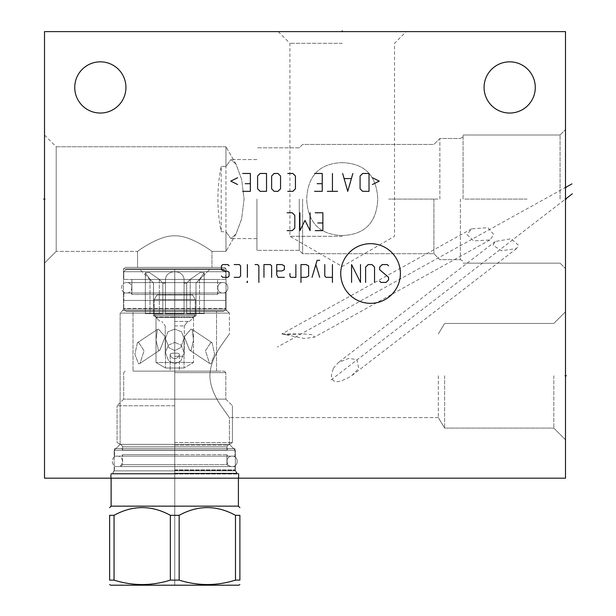 <?xml version="1.0" encoding="UTF-8"?>
<svg xmlns="http://www.w3.org/2000/svg" width="616" height="616" viewBox="0 0 616 616"><rect width="100%" height="100%" fill="white"/><g stroke="black" fill="none" stroke-linecap="round" stroke-linejoin="round"><path stroke-width="0.46" stroke-dasharray="3.08 2.31" d="M44.514 31.616L565.496 31.616L565.496 478.178L44.514 478.178L44.514 31.616M342.219 31.616L406.229 31.616L342.219 31.616L342.219 32.44L342.219 31.616M44.514 135.073L44.514 263.086L44.514 135.073L44.514 263.086L44.514 135.073L56.202 146.754L225.964 146.754L225.964 251.397L211.973 251.397C214.668 253.315 191.006 234.935 174.759 235.859C158.52 234.935 134.858 253.315 137.545 251.397C134.858 253.315 158.52 234.935 174.759 235.859C191.006 234.935 214.668 253.315 211.973 251.397L225.964 251.397L225.964 231.708L221.206 231.708C216.794 209.956 216.794 188.196 221.206 166.443L221.206 231.708L221.206 166.443C216.794 188.196 216.794 209.956 221.206 231.708L225.964 231.708L230.954 238.6L236.044 233.941L241.641 218.819L244.098 199.076L241.641 179.341L236.044 164.21L230.954 159.559L225.964 166.443L221.206 166.443L225.964 166.443L230.954 159.559L236.044 164.21L241.641 179.341L244.098 199.076L241.641 218.819L236.044 233.941L230.954 238.6L225.964 231.708L225.964 251.397L225.964 146.754L225.964 166.443L225.964 146.754L56.202 146.754L56.202 251.397L137.545 251.397C134.858 253.315 158.52 234.935 174.759 235.859C191.006 234.935 214.668 253.315 211.973 251.397C214.668 253.315 191.006 234.935 174.759 235.859C158.52 234.935 134.858 253.315 137.545 251.397L137.545 267.398L211.973 267.398L137.545 267.398L211.973 267.398L211.973 251.397L211.973 267.398L137.545 267.398L137.545 251.397L56.202 251.397L56.202 146.754L56.202 251.397L56.202 146.754L44.514 135.073M564.68 199.076L565.496 199.076L564.68 199.076L565.496 199.076L565.496 129.56L565.496 268.591L565.496 129.56L565.496 268.591L565.496 199.076L329.329 381.258M565.496 375.768L565.496 311.758L565.496 439.77L565.496 311.758L565.496 439.77L565.496 375.768L564.68 375.768L565.496 375.768M100.339 61.839A25.602 25.602 0 0 0 74.736 87.441A25.602 25.602 0 0 0 100.339 113.044A25.602 25.602 0 0 0 125.941 87.441A25.602 25.602 0 0 0 100.339 61.839M509.678 61.839A25.602 25.602 0 0 0 484.076 87.441A25.602 25.602 0 0 0 509.678 113.044A25.602 25.602 0 0 0 535.281 87.441A25.602 25.602 0 0 0 509.678 61.839M110.68 478.178L238.846 478.178L110.68 478.178L238.846 478.178L110.68 478.178L110.68 473.558L238.846 473.558L238.846 478.178L238.846 473.558L110.68 473.558L238.846 473.558L110.68 473.558L110.68 478.178M112.612 473.558L236.906 473.558L235.343 470.855L235.343 450.342L229.391 444.382L229.391 417.594L220.451 404.974C213.552 394.486 210.033 384.746 209.902 375.768C210.033 366.782 213.552 357.049 220.459 346.554L229.391 333.941L229.391 313.097L226.911 310.618A2.98 2.98 0 0 1 226.041 308.516L226.041 268.892L224.555 267.398L124.971 267.398L224.555 267.398L226.041 268.892L123.485 268.892L226.041 268.892L123.485 268.892L124.971 267.398L224.555 267.398L124.971 267.398L123.485 268.892L226.041 268.892L226.041 308.516A2.98 2.98 0 0 0 226.911 310.618L229.391 313.097L120.135 313.097L229.391 313.097L229.391 333.941L220.451 346.554C213.552 357.049 210.033 366.782 209.902 375.768C210.033 384.746 213.552 394.486 220.459 404.974L229.391 417.594L220.451 404.974C213.552 394.486 210.033 384.746 209.902 375.768C210.033 366.782 213.552 357.049 220.459 346.554L229.391 333.941L220.451 346.554C213.552 357.049 210.033 366.782 209.902 375.768C210.033 384.746 213.552 394.486 220.459 404.974L229.391 417.594L229.391 444.382L120.135 444.382L229.391 444.382L120.135 444.382L120.135 313.097L122.607 310.618A2.98 2.98 0 0 0 123.485 308.516L123.485 268.892L123.485 308.516L226.041 308.516L123.485 308.516A2.98 2.98 0 0 1 122.607 310.618L226.911 310.618L122.607 310.618L226.911 310.618L122.607 310.618L120.135 313.097L229.391 313.097L120.135 313.097L120.135 444.382L229.391 444.382L235.343 450.342L114.176 450.342L235.343 450.342L114.176 450.342L120.135 444.382L114.176 450.342L235.343 450.342L235.343 470.855L114.176 470.855L235.343 470.855L114.176 470.855L114.176 450.342L114.176 470.855L235.343 470.855L236.906 473.558L112.612 473.558L114.176 470.855L112.612 473.558L236.906 473.558L112.612 473.558M438.307 375.768L438.307 417.594L438.307 375.768M286.171 334.765L304.096 338.484L314.252 337.268L312.951 334.765L303.88 333.941L285.4 334.665L282.151 333.941L286.171 334.765M256.926 199.076L256.926 250.358L256.926 199.076M299.276 199.076L299.276 250.358L299.276 199.076M302.625 199.076L302.625 253.707L302.625 199.076M342.219 235.505C319.612 234.727 307.769 222.584 306.683 199.076C307.769 222.584 319.612 234.727 342.219 235.505C364.826 234.727 376.676 222.584 377.754 199.076C376.676 222.584 364.826 234.727 342.219 235.505M433.91 199.076L433.91 253.707L433.91 199.076M342.219 162.647C319.612 163.433 307.769 175.575 306.683 199.076C307.769 175.575 319.612 163.433 342.219 162.647C364.826 163.433 376.676 175.575 377.754 199.076C376.676 175.575 364.826 163.433 342.219 162.647M342.219 236.29L289.897 236.29L342.219 236.29M342.219 43.305L289.897 43.305L342.219 43.305M439.87 199.076L439.87 138.492L439.87 199.076M460.383 199.076L460.383 259.659L460.383 199.076M463.086 199.076L463.086 134.996L463.086 199.076M560.067 199.076L560.067 134.996L560.067 199.076M493.023 245.176L495.31 241.472L511.149 238.785L518.464 245.176L516.555 248.579L501.393 250.727L493.023 245.176M333.295 368.383L338.338 362.555L348.887 358.373L356.895 359.652L358.735 368.383L351.651 375.768C334.257 385.963 332.471 380.927 331.331 375.768L333.295 368.383M444.629 375.768L444.629 428.089L444.629 375.768M553.815 375.768L553.815 428.089L553.815 375.768M467.005 234.604L473.666 240.91L489.936 239.955L493.786 234.604L487.941 227.658L471.571 228.859L467.005 234.604M44.514 263.086L56.202 251.397L44.514 263.086M111.126 478.178L111.126 474.004L111.573 473.558L237.953 473.558L111.573 473.558L237.953 473.558L111.573 473.558L111.126 474.004L174.759 474.004L111.126 474.004L111.126 506.16L238.4 506.16L174.759 506.16L238.4 506.16L238.4 474.004L111.126 474.004L238.4 474.004L238.4 478.178M170.355 515.315L179.171 515.315C197.936 505.051 216.709 505.051 235.481 515.315L235.481 580.126L239.886 580.126L235.481 580.126C216.709 586.009 197.936 586.009 179.171 580.126C197.936 586.009 216.709 586.009 235.481 580.126L239.886 580.126L239.886 515.315L235.481 515.315L235.481 580.126C216.709 586.009 197.936 586.009 179.171 580.126L174.759 580.126L179.171 580.126L179.171 515.315L170.355 515.315L170.355 580.126L174.759 580.126L170.355 580.126C151.582 586.009 132.817 586.009 114.045 580.126C132.817 586.009 151.582 586.009 170.355 580.126L179.171 580.126L179.171 515.315C197.936 505.051 216.709 505.051 235.481 515.315C216.709 505.051 197.936 505.051 179.171 515.315L170.355 515.315L170.355 580.126C151.582 586.009 132.817 586.009 114.045 580.126L109.64 580.126L114.045 580.126L114.045 515.315C132.817 505.051 151.582 505.051 170.355 515.315C151.582 505.051 132.817 505.051 114.045 515.315L114.045 580.126L109.64 580.126L109.64 515.315L114.045 515.315C132.817 505.051 151.582 505.051 170.355 515.315L170.355 580.126M110.757 585.2L238.769 585.2M174.759 466.566L235.05 466.566L174.759 466.566M226.934 454.654L122.592 454.654L226.934 454.654L226.934 464.633L122.592 464.633L226.934 464.633L228.867 466.566L226.934 464.633L226.934 454.654A1.486 1.486 0 0 0 228.42 456.148L121.098 456.148A1.486 1.486 0 0 0 122.592 454.654L174.759 454.654L122.592 454.654L122.592 464.633L174.759 464.633L122.592 464.633L120.651 466.566L122.592 464.633L122.592 454.654A1.486 1.486 0 0 1 121.098 456.148L228.42 456.148A1.486 1.486 0 0 1 226.934 454.654M234.973 456.148L114.553 456.148L234.973 456.148L114.553 456.148L114.553 448.702L114.553 456.148L234.973 456.148L234.973 448.702L114.553 448.702L234.973 448.702L114.553 448.702L234.973 448.702L234.973 456.148M228.42 448.702L121.098 448.702A1.486 1.486 0 0 1 122.592 450.188L174.759 450.188L122.592 450.188A1.486 1.486 0 0 0 121.098 448.702L228.42 448.702A1.486 1.486 0 0 0 226.934 450.188L174.759 450.188L226.934 450.188A1.486 1.486 0 0 1 228.42 448.702M174.759 442.542L232.44 442.542L174.759 442.542M174.759 405.759L117.079 405.759L174.759 405.759M174.759 399.137L225.818 399.137L123.708 399.137L225.818 399.137L123.708 399.137L174.759 399.137L174.759 448.363L174.759 399.137M174.759 372.642L225.818 372.642L174.759 372.642M174.759 371.148L224.332 371.148L174.759 371.148M216.516 371.148L133.01 371.148L216.516 371.148L216.516 311.311L133.01 311.311L133.01 371.148L216.516 371.148L133.01 371.148L133.01 311.311L216.516 311.311L133.01 311.311L216.516 311.311L216.516 371.148M174.759 342.396L181.243 345.145L184.069 352.537L180.865 360.991L174.759 363.879L168.661 360.991L165.458 352.537L168.276 345.145L174.759 342.396L168.276 345.145L165.458 352.537L168.661 360.991L174.759 363.879L180.865 360.991L184.069 352.537L181.243 345.145L174.759 342.396L181.243 345.145L184.069 352.537L180.865 360.991L174.759 363.879L168.661 360.991L165.458 352.537L168.276 345.145L174.759 342.396L168.276 345.145L165.458 352.537L168.661 360.991L174.759 363.879L180.865 360.991L184.069 352.537L181.243 345.145L174.759 342.396M138.6 342.396L144.075 350.774L139.963 363.417L138.6 363.879L134.896 354.3L137.383 342.773L138.6 342.396L137.383 342.773L134.896 354.3L138.6 363.879L139.963 363.417L144.075 350.774L138.6 342.396L144.075 350.774L139.963 363.417L138.6 363.879L134.896 354.3L137.383 342.773L138.6 342.396L137.383 342.773L134.896 354.3L138.6 363.879L139.963 363.417L144.075 350.774L138.6 342.396M210.918 342.396L212.143 342.773L214.622 354.3L210.918 363.879L209.563 363.417L205.451 350.774L210.918 342.396L205.451 350.774L209.563 363.417L210.918 363.879L214.622 354.3L212.143 342.773L210.918 342.396L212.143 342.773L214.622 354.3L210.918 363.879L209.563 363.417L205.451 350.774L210.918 342.396L205.451 350.774L209.563 363.417L210.918 363.879L214.622 354.3L212.143 342.773L210.918 342.396M223.508 311.311L126.011 311.311L223.508 311.311L225.741 309.078L123.778 309.078L225.741 309.078L123.778 309.078L225.741 309.078L225.741 300.446L123.778 300.446L225.741 300.446L225.741 309.078L223.508 311.311L126.011 311.311L123.778 309.078L123.778 300.446L225.741 300.446L123.778 300.446L123.778 309.078L126.011 311.311L223.508 311.311M225.672 300.446L123.855 300.446L225.672 300.446L123.855 300.446L225.672 300.446L225.672 293L123.855 293L123.855 300.446L123.855 293L225.672 293L123.855 293L225.672 293L225.672 300.446M219.119 293L130.407 293A1.486 1.486 0 0 1 131.893 294.494L131.893 279.456L217.633 279.456L131.893 279.456L217.633 279.456L131.893 279.456L131.893 294.494L217.633 294.494A1.486 1.486 0 0 1 219.119 293L130.407 293A1.486 1.486 0 0 1 131.893 294.494L217.633 294.494L131.893 294.494L217.633 294.494L217.633 279.456L217.633 294.494A1.486 1.486 0 0 1 219.119 293M225.741 279.456L123.778 279.456L225.741 279.456L123.778 279.456L225.741 279.456L225.741 271.718L123.778 271.718L123.778 279.456L123.778 271.718L126.011 269.485L223.508 269.485L126.011 269.485L223.508 269.485L126.011 269.485L123.778 271.718L225.741 271.718L223.508 269.485L225.741 271.718L123.778 271.718L225.741 271.718L225.741 279.456M209.671 269.485L139.855 269.485L209.671 269.485L195.996 283.106L199.522 279.371L195.996 283.106L195.996 313.69L186.686 313.69L204.173 313.69L186.686 313.69L204.173 313.69L186.686 313.69L204.173 313.69L186.686 313.69L204.173 313.69L195.996 313.69L195.996 283.106L196.05 315.654L153.476 315.654L155.74 316.963L193.778 316.963L155.74 316.963A20.913 20.913 0 0 0 156.01 317.517L174.759 317.517L156.01 317.517L156.01 362.516L165.504 367.998L184.022 367.998L165.504 367.998L184.022 367.998L165.504 367.998L156.01 362.516L193.516 362.516L156.01 362.516L156.01 317.517L193.516 317.517L156.01 317.517A20.913 20.913 0 0 1 155.74 316.963L153.476 315.654L153.476 283.106L153.476 315.654L196.05 315.654L193.778 316.963L196.05 315.654L153.476 315.654L196.05 315.654L195.996 283.106L199.522 279.371L204.173 272.765L199.522 279.371L195.996 283.106L195.996 313.69L195.996 283.106L209.671 269.485L139.855 269.485L153.53 283.106L153.53 313.69L162.832 313.69L145.345 313.69L162.832 313.69L145.345 313.69L162.832 313.69L153.53 313.69L153.53 283.106L139.855 269.485L209.671 269.485M150.004 279.371L145.345 272.765L149.403 272.526L159.305 279.371L162.832 283.106L159.305 279.371L149.403 272.526L145.345 272.765L150.004 279.371L153.53 283.106L153.53 313.69L153.53 283.106L150.004 279.371L145.345 272.765L149.403 272.526L159.305 279.371L162.832 283.106L162.832 313.69L145.345 313.69L162.832 313.69L162.832 283.106L165.458 283.106L162.832 283.106L159.305 279.371L149.403 272.526L145.345 272.765L150.004 279.371L150.004 313.69L150.004 279.371M165.458 279.371L165.458 313.69L184.069 313.69L165.458 313.69L184.069 313.69L165.458 313.69L184.069 313.69L165.458 313.69L184.069 313.69L165.458 313.69L165.458 279.371C166.212 269.2 183.314 269.2 184.069 279.371L184.069 283.106L184.069 279.371C183.314 269.2 166.212 269.2 165.458 279.371L165.458 313.69L165.458 279.371L165.458 283.106L162.832 283.106L162.832 313.69L162.832 283.106L165.458 283.106L165.458 313.69L165.458 279.371C166.212 269.2 183.314 269.2 184.069 279.371L184.069 313.69L184.069 279.371L184.069 283.106L186.686 283.106L184.069 283.106L184.069 279.371C183.314 269.2 166.212 269.2 165.458 279.371L165.458 313.69L165.458 279.371M190.221 279.371L186.686 283.106L186.686 313.69L186.686 283.106L190.221 279.371L200.123 272.526L204.173 272.765L200.123 272.526L190.221 279.371L186.686 283.106L184.069 283.106L184.069 313.69L184.069 283.106L186.686 283.106L186.686 313.69L186.686 283.106L190.221 279.371L200.123 272.526L204.173 272.765L199.522 279.371L204.173 272.765L200.123 272.526L190.221 279.371L190.221 313.69L190.221 279.371M193.516 317.517L193.516 362.516L184.022 367.998L193.516 362.516L156.01 362.516L193.516 362.516L193.516 317.517L174.759 317.517L193.516 317.517A20.913 20.913 0 0 0 193.778 316.963A20.913 20.913 0 0 1 193.516 317.517M174.759 329.121L168.014 331.739L165.458 338.438L168.846 347.601L174.759 350.604L180.68 347.601L184.069 338.438L181.504 331.739L174.759 329.121L181.504 331.739L184.069 338.438L180.68 347.601L174.759 350.604L168.846 347.601L165.458 338.438L168.014 331.739L174.759 329.121L168.014 331.739L165.458 338.438L168.846 347.601L174.759 350.604L180.68 347.601L184.069 338.438L181.504 331.739L174.759 329.121L181.504 331.739L184.069 338.438L180.68 347.601L174.759 350.604L168.846 347.601L165.458 338.438L168.014 331.739L174.759 329.121M158.52 329.121L157.38 329.437L156.01 340.201L158.52 350.604L159.96 350.08L165.196 336.783L158.52 329.121L165.196 336.79L159.96 350.08L158.52 350.604L156.01 340.201L157.38 329.437L158.52 329.121L157.38 329.437L156.01 340.201L158.52 350.604L159.96 350.08L165.196 336.783L158.52 329.121L165.196 336.79L159.96 350.08L158.52 350.604L156.01 340.201L157.38 329.437L158.52 329.121M191.006 329.121L184.33 336.79L189.559 350.08L191.006 350.604L193.516 340.201L192.138 329.437L191.006 329.121L192.138 329.437L193.516 340.201L191.006 350.604L189.559 350.08L184.33 336.783L191.006 329.121L184.33 336.79L189.559 350.08L191.006 350.604L193.516 340.201L192.138 329.437L191.006 329.121L192.138 329.437L193.516 340.201L191.006 350.604L189.559 350.08L184.33 336.783L191.006 329.121M174.759 356.271L184.292 356.271L174.759 356.271M174.759 321.437L189.42 321.437L174.759 321.437M154.269 314.353L195.249 314.353L154.269 314.353A23.223 23.223 0 0 0 160.106 321.437A23.223 23.223 0 0 1 154.269 314.353L154.269 299.553L174.759 299.553L154.269 299.553L154.269 314.353M195.249 299.553L174.759 299.553L195.249 299.553L195.249 314.353L174.759 314.353L195.249 314.353L195.249 299.553L154.269 299.553L195.249 299.553L192.585 294.941L156.934 294.941L192.585 294.941L156.934 294.941L192.585 294.941L195.249 299.553M174.759 358.597C177.185 358.32 178.725 356.964 179.379 354.516C179.202 353.415 177.662 352.999 174.759 353.268C171.864 352.999 170.324 353.415 170.147 354.516C170.801 356.964 172.341 358.327 174.759 358.597C177.185 358.32 178.725 356.964 179.379 354.516C179.202 353.415 177.662 352.999 174.759 353.268C171.864 352.999 170.324 353.415 170.147 354.516C170.801 356.964 172.341 358.327 174.759 358.597M170.147 371.148L179.379 371.148L179.379 354.516L179.379 371.148L170.147 371.148L170.147 354.516L170.147 371.148L179.379 371.148L170.147 371.148M232.147 456.148C238.862 455.825 238.862 466.89 232.147 466.566L117.379 466.566C124.101 466.89 124.101 455.825 117.379 456.148C110.657 455.825 110.657 466.89 117.379 466.566C124.101 466.89 124.101 455.825 117.379 456.148C110.657 455.825 110.657 466.89 117.379 466.566L232.147 466.566C225.425 466.89 225.425 455.825 232.147 456.148L117.379 456.148L232.147 456.148C238.862 455.825 238.862 466.89 232.147 466.566L117.379 466.566L232.147 466.566C225.425 466.89 225.425 455.825 232.147 456.148L117.379 456.148L232.147 456.148M222.838 282.582C229.56 282.259 229.56 293.324 222.838 293L126.68 293C133.403 293.324 133.403 282.259 126.68 282.582C119.958 282.259 119.958 293.324 126.68 293C133.403 293.324 133.403 282.259 126.68 282.582C119.958 282.259 119.958 293.324 126.68 293L222.838 293C216.124 293.324 216.124 282.259 222.838 282.582L126.68 282.582L222.838 282.582C229.56 282.259 229.56 293.324 222.838 293L126.68 293L222.838 293C216.124 293.324 216.124 282.259 222.838 282.582L126.68 282.582L222.838 282.582M109.64 515.315L114.045 515.315L109.64 515.315L109.64 580.126L109.64 515.315M239.886 515.315L235.481 515.315L239.886 515.315L239.886 580.126M235.481 515.315L235.481 580.126M174.759 473.558L112.035 473.558L174.759 473.558M226.934 450.188L122.592 450.188L226.934 450.188L226.934 446.846L122.592 446.846L226.934 446.846L122.592 446.846L226.934 446.846L226.934 450.188M184.069 279.371L184.069 313.69L184.069 279.371M179.171 515.315L179.171 580.126M114.045 515.315L114.045 580.126M174.759 477.354L174.759 478.994L174.759 477.354M87.387 478.178L72.503 478.178L87.387 478.178M437.861 199.076L388.665 199.076L437.861 199.076M527.096 199.076L464.279 199.076L527.096 199.076M564.68 187.464L565.496 187.464L277.331 347.085M565.496 301.039L565.496 298.067M45.338 199.076L44.514 199.076L45.338 199.076M44.514 297.767L44.514 300.747M235.943 31.616L253.8 31.616M174.759 585.2L174.759 269.485L174.759 585.2M174.759 473.188L236.844 473.188L174.759 473.188M174.759 470.254L235.15 470.254L174.759 470.254M174.759 469.877L235.05 469.877L174.759 469.877M174.759 445.168L227.905 445.168L174.759 445.168M159.305 279.371L159.305 313.69L159.305 279.371M199.522 279.371L199.522 313.69L199.522 279.371M174.759 325.903L184.292 325.903L174.759 325.903M282.151 333.941L303.88 333.941M236.044 164.21L225.964 146.754L236.044 164.21M236.044 233.941L225.964 251.397L236.044 233.941M256.926 238.6L230.954 238.6L256.926 238.6M256.926 159.559L230.954 159.559L256.926 159.559M299.276 250.358L256.926 250.358L299.276 250.358L302.625 253.707L433.91 253.707L439.87 259.659L460.383 259.659L463.086 261.223L460.383 259.659L439.87 259.659L433.91 253.707L302.625 253.707L299.276 250.358M299.276 147.802L256.926 147.802L299.276 147.802L302.625 144.452L433.91 144.452L439.87 138.492L460.383 138.492L463.086 136.929L460.383 138.492L439.87 138.492L433.91 144.452L302.625 144.452L299.276 147.802M278.216 31.616L289.897 43.305L289.897 236.29L342.219 266.497L394.54 236.29L394.54 43.305L406.229 31.616M560.067 263.155L463.086 263.155L560.067 263.155L565.496 268.591L560.067 263.155M560.067 134.996L463.086 134.996L560.067 134.996L565.496 129.56L560.067 134.996M495.31 241.472L338.338 362.555M438.307 417.594L229.391 417.594L438.307 417.594L444.629 428.089L553.815 428.089L565.496 439.77L553.815 428.089L444.629 428.089L438.307 417.594M438.307 333.941L444.629 323.446L553.815 323.446L565.496 311.758L553.815 323.446L444.629 323.446L438.307 333.941M516.555 248.579L352.568 375.082M489.936 239.955L314.252 337.268M471.571 228.859L281.758 333.995M238.4 474.004L237.953 473.558L238.4 474.004M112.682 473.188L114.376 470.254L112.682 473.188M114.476 469.877L114.476 466.566L114.476 469.877M235.05 466.566L235.15 470.254L237.483 473.558L235.15 470.254L235.05 466.566M122.592 446.846L122.592 450.188L122.592 446.846L121.621 445.168L117.079 442.542L117.079 405.759L117.079 442.542L121.621 445.168L122.592 446.846M227.905 445.168L226.934 446.846L227.905 445.168L232.44 442.542L232.44 405.759L232.44 442.542L227.905 445.168M225.818 399.137L232.44 405.759L225.818 399.137L225.818 372.642L225.818 399.137M123.708 399.137L117.079 405.759L123.708 399.137L123.708 372.642L123.708 399.137M125.194 371.148L123.708 372.642L125.194 371.148M224.332 371.148L225.818 372.642L224.332 371.148M145.345 313.69L145.345 272.765L145.345 313.69M204.173 313.69L204.173 272.765L204.173 313.69M165.504 356.271L165.504 367.998L165.504 356.271M184.022 356.271L184.022 367.998L184.022 356.271M165.234 325.903L165.234 356.271L165.234 325.903L161.785 321.437L165.234 325.903M184.292 325.903L187.741 321.437L184.292 325.903L184.292 356.271L184.292 325.903M189.42 321.437A23.223 23.223 0 0 0 195.249 314.353A23.223 23.223 0 0 1 189.42 321.437M156.934 294.941L154.269 299.553L156.934 294.941M159.96 350.08L139.963 363.417L159.96 350.08M157.38 329.437L137.383 342.773L157.38 329.437M184.069 338.438L184.069 352.537L184.069 338.438M165.458 338.438L165.458 352.537L165.458 338.438M192.138 329.437L212.143 342.773L192.138 329.437M189.559 350.08L209.563 363.417L189.559 350.08M111.126 506.16L109.64 507.653"/><path stroke-width="0.92" d="M565.496 31.616L44.514 31.616L44.514 478.178L565.496 478.178L565.496 31.616M74.736 87.441A25.602 25.602 0 0 1 100.339 61.839A25.602 25.602 0 0 1 125.941 87.441A25.602 25.602 0 0 1 100.339 113.044A25.602 25.602 0 0 1 74.736 87.441M484.076 87.441A25.602 25.602 0 0 1 509.678 61.839A25.602 25.602 0 0 1 535.281 87.441A25.602 25.602 0 0 1 509.678 113.044A25.602 25.602 0 0 1 484.076 87.441M239.886 515.315L239.886 580.126C239.886 586.009 239.886 586.009 239.886 580.126C239.886 586.009 239.886 586.009 239.886 580.126C239.886 586.009 239.886 586.009 239.886 580.126C239.886 586.009 239.886 586.009 239.886 580.126L239.886 515.315C239.886 505.051 239.886 505.051 239.886 515.315C239.886 505.051 239.886 505.051 239.886 515.315C239.886 505.051 239.886 505.051 239.886 515.315C239.886 505.051 239.886 505.051 239.886 515.315L235.481 515.315C216.709 505.051 197.936 505.051 179.171 515.315L170.355 515.315L170.355 580.126C151.582 586.009 132.817 586.009 114.045 580.126L109.64 580.126C109.64 586.009 109.64 586.009 109.64 580.126C109.64 586.009 109.64 586.009 109.64 580.126C109.64 586.009 109.64 586.009 109.64 580.126C109.64 586.009 109.64 586.009 109.64 580.126L109.64 515.315C109.64 505.051 109.64 505.051 109.64 515.315C109.64 505.051 109.64 505.051 109.64 515.315C109.64 505.051 109.64 505.051 109.64 515.315C109.64 505.051 109.64 505.051 109.64 515.315L114.045 515.315L114.045 580.126M170.355 515.315C151.582 505.051 132.817 505.051 114.045 515.315M179.171 515.315L179.171 580.126L170.355 580.126M238.4 478.178L238.4 506.16L111.126 506.16L109.64 507.653M238.769 585.2L239.886 584.553L238.769 585.2L110.757 585.2L109.64 584.553L110.757 585.2M239.886 580.126L235.481 580.126C216.709 586.009 197.936 586.009 179.171 580.126M235.481 515.315L235.481 580.126M572.303 193.832L565.496 199.076L566.32 199.076M571.964 183.884L565.496 187.464L566.32 187.464M565.496 375.768L566.32 375.768L565.496 375.768M370.562 303.334A29.83 29.83 0 0 0 400.392 273.504A29.83 29.83 0 0 0 370.562 243.674A29.83 29.83 0 0 0 340.733 273.504A29.83 29.83 0 0 0 370.562 303.334M379.649 281.158L380.919 282.436L386.024 282.436L388.58 279.88L388.58 277.331L379.649 269.677L379.649 267.121L382.197 264.572L387.302 264.572L388.58 265.85M365.611 282.436L365.611 267.121L368.16 264.572L371.987 264.572L374.543 267.121L374.543 282.436M360.506 264.572L360.506 282.436L351.574 264.572L351.574 282.436M332.44 264.572L332.44 282.436M324.786 264.572L324.786 276.053L326.056 277.331L332.44 277.331M319.681 260.322L317.125 260.322L312.027 277.331M319.681 277.331L315.854 264.572M300.97 277.331L306.067 277.331L308.624 276.053L308.624 265.85L306.067 264.572L300.97 264.572L300.97 282.436M289.913 273.504L289.913 276.053L290.76 277.331L295.865 277.331L295.865 264.572M276.723 270.955L281.828 270.955L284.384 269.677L284.384 265.85L281.828 264.572L276.723 264.572L276.723 274.782L278.001 277.331L284.384 277.331M271.625 277.331L271.625 265.85L270.347 264.572L263.964 264.572L263.964 277.331M258.866 282.436L258.866 265.85L257.588 264.572L255.032 264.572M247.378 264.572L247.378 277.331M247.378 281.158L246.954 282.436L247.378 282.436L247.378 281.158M234.195 277.331L239.301 277.331L240.579 276.053L240.579 265.85L239.301 264.572L234.195 264.572M229.09 265.85L227.82 264.572L222.715 264.572L221.437 265.85L221.437 269.677L222.715 270.524L227.82 271.379L229.09 272.226L229.09 276.053L227.82 277.331L222.715 277.331L221.437 276.053M315.215 230.63L322.869 230.63L322.869 212.774L315.215 212.774M317.764 222.977L322.869 222.977M299.907 212.774L299.907 230.63L305.005 220.428L310.11 230.63L310.11 212.774M287.148 230.63L292.246 230.63L294.802 228.082L294.802 215.323L292.246 212.774L287.148 212.774M372.418 184.531L379.217 181.127L372.418 177.731M369.015 173.473L362.632 173.473L360.083 176.03L360.083 188.789L362.632 191.337L369.015 191.337L369.015 173.473M342.642 173.473L347.747 191.337L352.853 173.473M351.151 178.578L344.344 178.578M332.44 173.473L332.44 191.337M337.545 191.337L327.335 191.337M314.576 191.337L322.23 191.337L322.23 173.473L314.576 173.473M317.125 183.684L322.23 183.684M287.78 191.337L292.885 191.337L295.441 188.789L295.441 176.03L292.885 173.473L287.78 173.473M280.55 176.03L278.001 173.473L274.174 173.473L271.625 176.03L271.625 188.789L274.174 191.337L278.001 191.337L280.55 188.789L280.55 176.03M266.52 173.473L260.137 173.473L257.588 176.03L257.588 188.789L260.137 191.337L266.52 191.337L266.52 173.473M242.704 191.337L250.358 191.337L250.358 173.473L242.704 173.473M245.253 183.684L250.358 183.684M237.599 177.731L230.792 181.127L237.599 184.531M44.514 199.076L43.697 199.076L44.514 199.076M342.219 30.8L342.219 31.616L342.219 30.8M238.4 506.16L239.886 507.653L238.4 506.16M111.126 478.178L111.126 506.16"/></g></svg>

